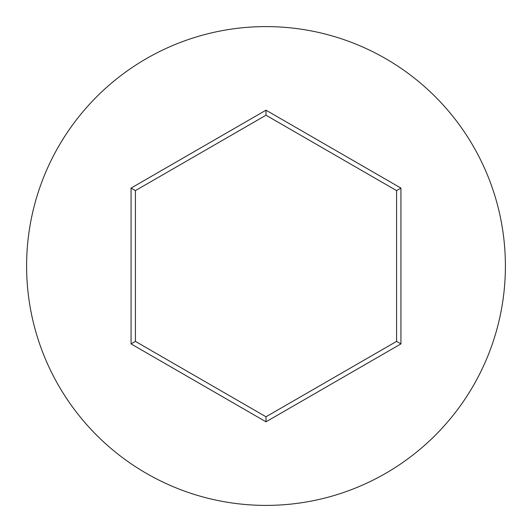<?xml version="1.0" encoding="UTF-8"?>
<svg xmlns="http://www.w3.org/2000/svg" width="532" height="532" viewBox="0 0 532 532"><rect width="100%" height="100%" fill="white"/><g stroke="black" fill="none" stroke-linecap="round" stroke-linejoin="round"><path stroke-width="0.8" d="M505.4 266A239.4 239.4 0 0 0 266 26.6A239.4 239.4 0 0 0 26.6 266A239.4 239.4 0 0 0 266 505.4A239.4 239.4 0 0 0 505.4 266M131.065 343.905L131.065 188.095L266 110.191L400.935 188.095L400.935 343.905L266 421.81L131.065 343.905L135.421 341.391L266 416.782L396.579 341.391L396.579 190.609L266 115.218L135.421 190.609L135.421 341.391M266 421.81L266 416.782M396.579 341.391L400.935 343.905M396.579 190.609L400.935 188.095M266 115.218L266 110.191M131.065 188.095L135.421 190.609"/></g></svg>
